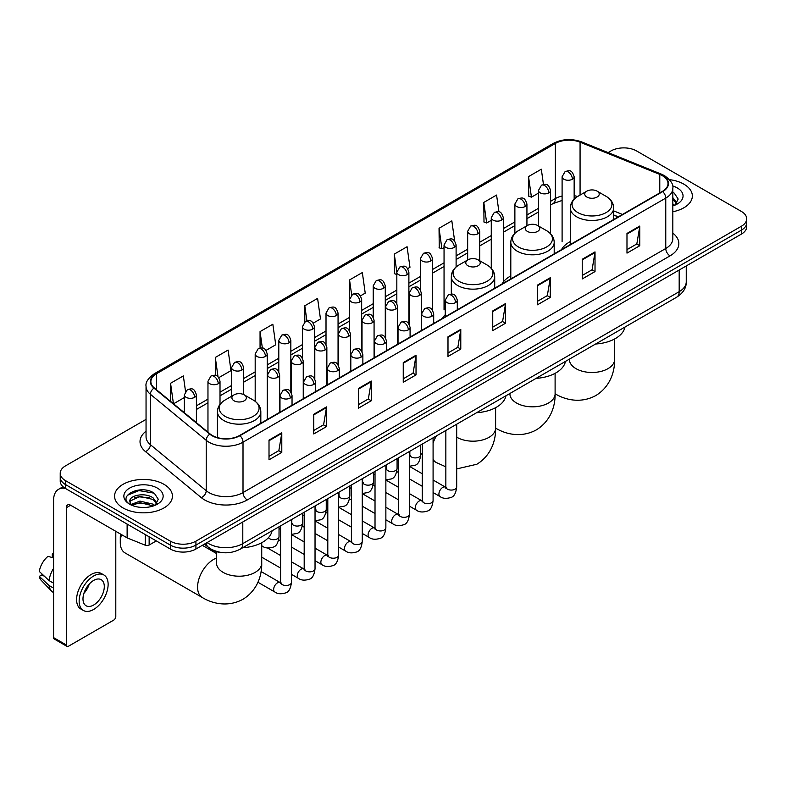 <?xml version="1.0" encoding="UTF-8"?>
<svg xmlns="http://www.w3.org/2000/svg" width="786" height="786" viewBox="0 0 786 786"><rect width="100%" height="100%" fill="white"/><g stroke="black" fill="none" stroke-linecap="round" stroke-linejoin="round"><path stroke-width="1.18" d="M445.249 314.685A31.941 18.442 0 0 0 442.498 318.34M510.802 275.925A31.941 18.442 0 0 0 501.999 283.992M570.292 241.577A31.941 18.442 0 0 0 561.489 249.643M618.189 216.907L613.689 215.089M223.008 552.676A18.078 10.434 180 0 1 209.459 548.255L204.439 544.118M146.049 419.38L65.513 465.872A18.078 10.434 0 0 0 60.217 473.251L60.217 481.13A18.078 10.434 0 0 0 65.513 488.509L170.346 549.031A18.078 10.434 0 0 0 195.92 549.031L741.404 234.1A18.078 10.434 0 0 0 746.7 226.722L746.7 222.782A18.078 10.434 0 0 1 741.404 230.16A18.078 10.434 0 0 0 746.7 222.782L746.7 218.852A18.078 10.434 0 0 0 741.404 211.463L636.572 150.941A18.078 10.434 0 0 0 610.997 150.941L608.109 152.602M60.217 473.251A18.078 10.434 0 0 0 65.513 480.639L170.346 541.161A18.078 10.434 0 0 0 195.92 541.161L195.92 545.101L741.404 230.16L195.92 545.101A18.078 10.434 0 0 1 170.346 545.101A18.078 10.434 0 0 0 195.92 545.101L195.92 549.031M65.513 480.639L65.513 484.569L170.346 545.101L65.513 484.569A18.078 10.434 0 0 1 60.217 477.19A18.078 10.434 0 0 0 65.513 484.569L65.513 488.509M683.869 184.16A28.925 16.703 0 0 0 669.426 179.63A28.925 16.703 0 0 1 683.869 184.16A28.925 16.703 0 0 1 692.348 195.969A28.925 16.703 0 0 0 683.869 184.16M163.96 484.323A28.925 16.703 0 0 0 132.431 480.708A28.925 16.703 0 0 0 114.569 496.133A28.925 16.703 0 0 0 123.048 507.943A28.925 16.703 0 0 0 154.577 511.568A28.925 16.703 0 0 0 172.429 496.133A28.925 16.703 0 0 0 163.96 484.323A28.925 16.703 0 0 0 132.431 480.708A28.925 16.703 0 0 0 114.569 496.133A28.925 16.703 0 0 0 123.048 507.943A28.925 16.703 0 0 0 154.577 511.568A28.925 16.703 0 0 0 172.429 496.133A28.925 16.703 0 0 0 163.96 484.323M662.352 175.671A19.286 11.132 180 0 1 668.002 183.541A19.286 11.132 180 0 1 662.352 191.411L239.602 435.483A19.286 11.132 180 0 1 210.167 434L154.351 387.979A19.286 11.132 180 0 1 150.863 381.593A19.286 11.132 180 0 1 156.512 373.723L555.368 143.445A19.286 11.132 180 0 1 580.068 142.197L659.778 174.423A19.286 11.132 180 0 1 662.352 175.671M662.696 175.465A19.768 11.417 0 0 0 660.053 174.187L580.343 141.971A19.768 11.417 0 0 0 555.034 143.249L156.178 373.527A19.768 11.417 0 0 0 153.958 388.137L209.774 434.157A19.768 11.417 0 0 0 239.946 435.68L662.696 191.607A19.768 11.417 0 0 0 662.696 175.465M269.009 440.111L269.009 459.8L281.791 452.412L281.791 432.732L269.009 440.111M269.009 456.302L278.853 450.614L281.742 433.381A4.824 2.78 -120 0 0 281.791 432.732M278.765 450.673L281.791 452.412M313.752 414.281L313.752 433.96L326.534 426.582L326.534 406.893L313.752 414.281M313.752 430.473L323.596 424.784L326.485 407.551A4.824 2.78 -120 0 0 326.534 406.893M323.518 424.833L326.534 426.582M358.504 388.441L358.504 408.13L371.287 400.742L371.287 381.063L358.504 388.441M358.504 404.633L368.349 398.954L371.238 381.711A4.824 2.78 -120 0 0 371.287 381.063M368.261 399.003L371.287 400.742M403.247 362.611L403.247 382.291L416.03 374.912L416.03 355.233L403.247 362.611M403.247 378.803L413.092 373.114L415.981 355.881A4.824 2.78 -120 0 0 416.03 355.233M413.004 373.163L416.03 374.912M626.982 233.442L626.982 253.121L639.765 245.743L639.765 226.054L626.982 233.442M626.982 249.634L636.827 243.945L639.716 226.712A4.824 2.78 -120 0 0 639.765 226.054M636.739 243.994L639.765 245.743M582.23 259.272L582.23 278.951L595.022 271.573L595.022 251.893L582.23 259.272M582.23 275.464L592.084 269.775L594.963 252.542A4.824 2.78 -120 0 0 595.022 251.893M591.996 269.824L595.022 271.573M537.486 285.102L537.486 304.791L550.269 297.413L550.269 277.723L537.486 285.102M537.486 301.293L547.331 295.615L550.22 278.382A4.824 2.78 -120 0 0 550.269 277.723M547.243 295.664L550.269 297.413M492.743 310.942L492.743 330.621L505.526 323.243L505.526 303.563L492.743 310.942M492.743 327.133L502.588 321.445L505.477 304.211A4.824 2.78 -120 0 0 505.526 303.563M502.5 321.494L505.526 323.243M447.991 336.772L447.991 356.461L460.783 349.072L460.783 329.393L447.991 336.772M447.991 352.963L457.845 347.284L460.724 330.051A4.824 2.78 -120 0 0 460.783 329.393M457.757 347.333L460.783 349.072M672.826 211.758A28.925 16.703 0 0 0 692.348 195.969A28.925 16.703 0 0 1 672.826 211.758M195.92 541.161L741.404 226.23A18.078 10.434 0 0 0 746.7 218.852M266.051 350.379L275.729 344.789L272.84 324.225L260.058 331.604L260.058 348.06M218.832 377.644L230.986 370.628L228.097 350.065L215.315 357.443L215.315 375.354M185.516 391.31L183.344 375.895L170.562 383.273L170.562 401.341M407.708 268.596L409.968 267.289L407.079 246.725L394.297 254.104L394.503 273.666M454.652 240.997L451.832 220.886L439.04 228.274L439.246 247.836M498.933 211.866L496.575 195.056L483.793 202.434L483.999 222.006M543.46 184.474L541.318 169.216L528.536 176.604L528.742 196.166M313.27 323.125L320.472 318.959L317.593 298.395L304.801 305.774L304.801 321.896M360.489 295.86L365.225 293.129L362.336 272.555L349.554 279.944L349.623 299.584M349.623 330.788L349.554 299.427M349.554 279.944L351.656 294.937M396.832 274.54L394.297 273.597M394.297 254.104L396.832 272.202A6.023 3.478 0 0 0 398.6 274.648A6.023 3.478 0 0 0 407.128 274.648A6.023 3.478 0 0 0 408.887 272.192C406.441 264.46 404.063 266.002 399.848 266.965A6.023 3.478 60 0 1 402.864 267.269A6.023 3.478 -120 0 1 407.128 274.648M439.04 228.274L441.929 248.838L444.051 247.61M441.929 248.838L439.04 247.757M483.793 202.434L486.681 222.998L491.27 220.345M486.681 222.998L483.793 221.927M528.536 176.604L531.424 197.168L538.489 193.091M531.424 197.168L528.536 196.087M304.801 305.774L306.923 320.875M260.058 331.604L262.367 348.06M215.315 357.443L218.017 376.749M173.529 403.798L184.356 397.549M170.562 383.273L173.431 403.709M672.826 203.849L674.643 205.274M672.826 205.411L673.337 205.755M672.826 197.6L676.962 203.152M672.826 199.163L676.648 203.564M672.826 205.922A19.65 11.348 0 0 0 677.306 203.987A19.65 11.348 0 0 0 677.306 187.942A19.65 11.348 0 0 0 672.6 185.938M675.105 205.087L678.18 199.045L674.29 193.169M672.826 192.442L674.024 192.992M586.877 197.05A7.231 4.176 0 0 0 597.105 197.05A7.231 4.176 0 0 0 597.105 191.145L606.085 196.323A19.935 11.505 0 0 1 606.085 212.603A19.935 11.505 0 0 1 577.897 212.603A19.935 11.505 0 0 1 577.897 196.323C572.994 199.241 570.459 203.112 570.292 207.946A21.694 12.527 0 0 0 576.649 216.798A21.694 12.527 0 0 0 600.298 219.52A21.694 12.527 0 0 0 613.689 207.946C613.532 203.112 610.997 199.241 606.085 196.323L597.105 191.145A7.231 4.176 0 0 0 586.877 191.145A7.231 4.176 0 0 0 586.877 197.05M595.592 344.013A33.15 19.139 0 0 0 624.949 327.064M527.386 231.398A7.231 4.176 0 0 0 537.614 231.398A7.231 4.176 0 0 0 537.614 225.494L546.594 230.671A19.935 11.505 0 0 1 546.594 246.951A19.935 11.505 0 0 1 518.406 246.951A19.935 11.505 0 0 1 518.406 230.671C513.504 233.589 510.969 237.46 510.802 242.294A21.694 12.527 0 0 0 517.159 251.147A21.694 12.527 0 0 0 540.807 253.868A21.694 12.527 0 0 0 554.199 242.294C554.042 237.46 551.507 233.589 546.594 230.671L537.614 225.494A7.231 4.176 0 0 0 527.386 225.494A7.231 4.176 0 0 0 527.386 231.398M536.101 378.361A33.15 19.139 0 0 0 565.448 361.413M467.896 265.747A7.231 4.176 0 0 0 478.124 265.747A7.231 4.176 0 0 0 478.124 259.842L487.104 265.02A19.935 11.505 0 0 1 487.104 281.3A19.935 11.505 0 0 1 458.916 281.3A19.935 11.505 0 0 1 458.916 265.02C454.003 267.938 451.469 271.809 451.311 276.643A21.694 12.527 0 0 0 457.668 285.495A21.694 12.527 0 0 0 481.307 288.207A21.694 12.527 0 0 0 494.708 276.643C494.541 271.809 492.007 267.938 487.104 265.02L478.124 259.842A7.231 4.176 0 0 0 467.896 259.842A7.231 4.176 0 0 0 467.896 265.747M476.611 412.709A33.15 19.139 0 0 0 505.958 395.761M121.535 534.627A22.598 13.048 120 0 0 120.278 542.517L120.278 537.595A16.575 9.57 -60 0 1 120.631 534.107M120.278 542.517A22.598 13.048 120 0 0 124.954 552.863L202.267 597.498A22.598 13.048 -60 0 1 198.799 579.38A22.598 13.048 -60 0 1 213.566 559.465A22.598 13.048 -60 0 1 216.533 558.08M234.022 400.772A7.231 4.176 0 0 0 244.25 400.772A7.231 4.176 0 0 0 244.25 394.867L253.23 400.045A19.935 11.505 0 0 1 253.23 416.325A19.935 11.505 0 0 1 225.042 416.325A19.935 11.505 0 0 1 225.042 400.045C220.129 402.963 217.594 406.834 217.437 411.668A21.694 12.527 0 0 0 223.794 420.52A21.694 12.527 0 0 0 247.433 423.241A21.694 12.527 0 0 0 260.824 411.668C260.667 406.834 258.132 402.963 253.23 400.045L244.25 394.867A7.231 4.176 0 0 0 234.022 394.867A7.231 4.176 0 0 0 234.022 400.772M242.727 547.734A33.15 19.139 0 0 0 272.084 530.786M149.144 536.789L149.144 545.042L156.286 540.915M65.307 488.391A24.111 13.922 -120 0 0 58.577 489.285A24.111 13.922 -120 0 0 53.586 500.318L53.586 637.613L66.368 644.992L66.368 507.697A6.023 3.478 60 0 1 67.616 504.936A6.023 3.478 60 0 1 70.632 505.241L127.126 537.86L127.126 524.075M66.368 644.992A3.016 1.739 120 0 0 66.987 646.377L54.205 638.989A3.016 1.739 -60 0 1 53.586 637.613M66.987 646.377A3.016 1.739 120 0 0 68.5 646.22L113.675 620.144A3.016 1.739 120 0 0 115.797 616.45L115.797 531.316M149.144 545.042A3.016 1.739 180 0 1 145.292 545.229L127.529 538.046A3.016 1.739 180 0 1 127.126 537.86M93.642 605.033A15.072 8.695 120 0 0 103.487 591.76A15.072 8.695 120 0 0 101.178 579.685A15.072 8.695 120 0 0 93.642 580.432A15.072 8.695 120 0 0 83.797 593.705A15.072 8.695 120 0 0 86.106 605.78A15.072 8.695 120 0 0 93.642 605.033M83.906 593.361A15.072 8.695 120 0 0 89.309 583.988M53.586 554.238L52.308 553.855L52.308 556.881L53.586 557.618M103.89 574.988L101.335 573.515A20.495 11.829 120 0 0 91.088 574.527A20.495 11.829 120 0 0 77.696 592.585A20.495 11.829 120 0 0 80.84 609.003L83.395 610.476A20.495 11.829 120 0 0 93.642 609.464A20.495 11.829 120 0 0 107.024 591.406A20.495 11.829 120 0 0 103.89 574.988A20.495 11.829 120 0 0 93.642 576A20.495 11.829 120 0 0 80.251 594.059A20.495 11.829 120 0 0 83.395 610.476M53.586 568.327A19.886 11.485 120 0 0 49.056 580.579L39.3 571.451A15.671 9.049 120 0 1 48.044 556.311L53.586 557.991M53.586 583.192L49.056 580.579M44.576 576.393L41.923 574.861L39.3 576.374L49.056 585.501L53.586 588.115M49.056 585.501A19.886 11.485 120 0 0 51.512 591.062A19.886 11.485 120 0 0 53.016 592.241L53.586 592.575M53.586 553.491A15.671 9.049 120 0 0 52.308 553.855M39.3 576.374A15.671 9.049 120 0 0 41.157 580.274L51.512 591.062M140.232 507.324L144.781 507.451M131.203 504.435L139.977 501.095L153.132 504.17L154.724 505.447M132.009 505.28L139.977 502.657L153.417 505.929M131.341 505.044L129.936 501.743A13.617 7.86 0 0 0 132.136 505.388M157.043 503.325L153.132 497.921C144.958 491.82 128.138 495.583 129.936 501.743L129.886 501.144M129.965 501.94L130.348 500.928L139.977 496.408L153.132 499.483L156.738 503.728M155.196 505.251L158.271 499.208L154.38 493.343C140.596 483.439 116.092 496.487 130.24 504.494L130.938 504.926M157.397 488.116A19.65 11.348 0 0 0 129.611 488.116A19.65 11.348 0 0 0 129.611 504.16A19.65 11.348 0 0 0 157.397 504.16A19.65 11.348 0 0 0 157.397 488.116M127.371 495.318L138.906 490.582L154.115 493.166M134.573 497.617L138.906 496.831L149.762 497.764M134.573 503.865L138.906 503.079L149.762 504.013M207.082 542.586A24.111 13.922 0 0 0 208.703 543.617A24.111 13.922 0 0 0 242.795 543.617L679.183 291.675A24.111 13.922 0 0 0 686.247 281.83C686.424 287.814 683.24 292.932 676.687 297.196L240.3 549.139A12.055 6.956 60 0 0 242.795 543.617L242.795 521.973M679.183 270.02L679.183 291.675A12.055 6.956 60 0 1 676.687 297.196M206.109 543.155A12.055 8.066 129.5 0 0 208.211 547.076L204.547 544.05M741.404 234.1L741.404 226.23M170.346 549.031L170.346 541.161M672.826 233.137A30.133 17.4 180 0 1 670.026 255.872L247.276 499.945A6.023 3.478 60 0 1 243.012 492.567L665.762 248.494A24.111 13.922 0 0 0 672.826 238.649L672.826 188.267A24.111 13.922 180 0 1 665.762 198.101A6.023 3.478 -120 0 0 662.696 191.607M247.276 499.945A30.133 17.4 180 0 1 204.655 499.945A30.133 17.4 180 0 1 201.275 497.626L145.469 451.606A30.133 17.4 180 0 1 146.049 431.19M208.919 492.567A24.111 13.922 0 0 0 243.012 492.567L243.012 442.174A24.111 13.922 180 0 1 206.217 440.317L150.401 394.297A24.111 13.922 180 0 1 146.049 386.319L146.049 436.711A24.111 13.922 0 0 0 150.401 444.689L206.217 490.71A24.111 13.922 0 0 0 208.919 492.567M672.826 188.267C673.622 184.494 670.861 180.299 664.514 175.661L661.34 174.128A6.023 2.82 112 0 0 660.053 174.187M661.34 174.128L581.64 141.902C571.658 138.365 562.177 138.886 553.206 143.445A6.023 3.478 60 0 1 555.034 143.249M156.178 373.527A6.023 3.478 -120 0 0 154.351 373.714C148.102 378.213 145.331 382.418 146.049 386.319M153.958 388.137A6.023 4.028 129.5 0 0 150.401 394.297L150.401 444.689A6.023 4.028 -50.5 0 1 145.469 451.606M581.64 141.902A6.023 2.82 112 0 0 580.343 141.971M209.774 434.157A6.023 4.028 129.5 0 0 206.217 440.317L206.217 490.71A6.023 4.028 -50.5 0 1 201.275 497.626M239.946 435.68A6.023 3.478 60 0 1 243.012 442.174L665.762 198.101L665.762 248.494A6.023 3.478 60 0 0 670.026 255.872M156.512 373.723L156.512 389.758M659.778 174.423L659.778 192.904M580.068 142.197L580.068 195.075M622.453 214.45L613.689 210.903M577.641 196.48A19.286 11.132 0 0 0 574.153 195.704M562.098 196.038A19.286 11.132 0 0 0 555.368 198.553L550.544 201.344M555.368 143.445L555.368 198.553A10.847 6.259 60 0 1 553.128 203.525L550.544 205.008M538.489 208.3L526.934 214.971M514.879 221.937L503.325 228.608M491.27 235.564L479.715 242.235M467.66 249.191L456.106 255.863M444.051 262.829L432.497 269.5M420.441 276.456L408.887 283.127M396.832 290.083L385.278 296.754M373.222 303.72L361.668 310.391M349.623 317.348L338.059 324.019M326.013 330.975L314.449 337.646M302.404 344.612L290.84 351.283M278.794 358.239L267.23 364.91M255.185 371.866L243.621 378.538M231.575 385.504L220.011 392.175M207.966 399.131L196.412 405.802M447.991 337.4L460.724 330.051M492.743 311.561L505.477 304.211M537.486 285.731L550.22 278.382M582.23 259.891L594.963 252.542M626.982 234.061L639.716 226.712M403.247 363.23L415.981 355.881M358.504 389.07L371.238 381.711M313.752 414.9L326.485 407.551M269.009 440.74L281.742 433.381M614.593 338.992L614.593 359.438A22.598 13.048 180 0 1 607.971 368.663A22.598 13.048 180 0 1 576.01 368.663A22.598 13.048 180 0 1 569.388 359.438L569.447 360.322M614.593 359.438C614.898 370.786 610.683 386.457 595.808 395.564C580.481 403.896 564.8 399.71 555.122 393.776A22.598 13.048 -60 0 1 555.103 393.757L555.122 393.776A22.598 13.048 180 0 1 548.481 403.012A22.598 13.048 180 0 1 516.52 403.012A22.598 13.048 180 0 1 509.898 393.786L509.957 394.67M555.103 373.34L555.103 393.786C555.407 405.134 551.192 420.805 536.307 429.913C520.99 438.244 505.31 434.059 495.632 428.124L495.612 428.105A22.598 13.048 -60 0 1 495.612 428.105A22.598 13.048 180 0 1 488.99 437.36A22.598 13.048 180 0 1 457.03 437.36A22.598 13.048 180 0 1 456.695 437.163M445.849 466.835L436.142 462.463A22.598 13.048 -60 0 1 433.086 459.299M433.086 443.058A22.598 13.048 -60 0 1 436.397 435.925M261.728 542.713L261.728 563.159A22.598 13.048 180 0 1 255.116 572.385A22.598 13.048 180 0 1 223.155 572.385A22.598 13.048 180 0 1 216.533 563.159L216.582 564.043M455.536 302.6A6.023 3.478 0 0 0 457.305 300.134C454.858 292.412 452.481 293.944 448.266 294.917A6.023 3.478 60 0 1 451.272 295.222A6.023 3.478 -120 0 1 455.536 302.6A6.023 3.478 0 0 1 447.018 302.6A6.023 3.478 0 0 1 445.249 300.134L448.266 294.917M433.086 492.537L440.042 496.555A5.423 3.134 -60 0 1 439.207 492.203A5.423 3.134 -60 0 1 442.754 487.428A5.423 3.134 -60 0 1 442.99 487.3A5.423 3.134 -60 0 1 445.466 487.163L433.086 480.02M446.163 487.703L445.672 488.106L445.849 486.937A5.423 3.134 -0 0 0 447.44 489.147A5.423 3.134 -0 0 0 454.858 489.285A5.423 3.134 -0 0 0 456.695 486.937C455.959 493.235 454.003 496.752 450.85 497.489C446.31 498.864 442.715 498.56 440.042 496.555M431.927 316.227A6.023 3.478 0 0 0 433.695 313.771C431.249 306.039 428.871 307.581 424.656 308.554A6.023 3.478 60 0 1 427.663 308.849A6.023 3.478 -120 0 1 431.927 316.227A6.023 3.478 0 0 1 423.408 316.227A6.023 3.478 0 0 1 421.64 313.771L424.656 308.554M409.477 506.174L416.433 510.183A5.423 3.134 -60 0 1 415.598 505.84A5.423 3.134 -60 0 1 419.144 501.055A5.423 3.134 -60 0 1 419.38 500.928A5.423 3.134 -60 0 1 421.856 500.79L409.477 493.647M422.554 501.34L422.072 501.733L422.239 500.564A5.423 3.134 -0 0 0 423.831 502.785A5.423 3.134 -0 0 0 431.249 502.912A5.423 3.134 -0 0 0 433.086 500.564C432.349 506.862 430.394 510.379 427.24 511.116C422.701 512.501 419.105 512.187 416.433 510.183M408.317 329.865A6.023 3.478 0 0 0 410.086 327.398C407.639 319.666 405.262 321.209 401.047 322.181A6.023 3.478 60 0 1 404.053 322.476A6.023 3.478 -120 0 1 408.317 329.865A6.023 3.478 0 0 1 399.799 329.865A6.023 3.478 0 0 1 398.03 327.398L401.047 322.181M385.867 519.801L392.823 523.82A5.423 3.134 -60 0 1 391.988 519.467A5.423 3.134 -60 0 1 395.535 514.692A5.423 3.134 -60 0 1 395.771 514.555A5.423 3.134 -60 0 1 398.247 514.417L385.867 507.275M398.944 514.968L398.463 515.37L398.63 514.201A5.423 3.134 -0 0 0 400.221 516.412A5.423 3.134 -0 0 0 407.639 516.549A5.423 3.134 -0 0 0 409.477 514.201C408.74 520.499 406.784 524.016 403.631 524.753C399.091 526.129 395.496 525.814 392.823 523.82M384.708 343.492A6.023 3.478 0 0 0 386.476 341.036C384.03 333.303 381.652 334.836 377.437 335.809A6.023 3.478 60 0 1 380.444 336.113A6.023 3.478 -120 0 1 384.708 343.492A6.023 3.478 0 0 1 376.189 343.492A6.023 3.478 0 0 1 374.421 341.036L377.437 335.809M362.258 533.439L369.214 537.447A5.423 3.134 -60 0 1 368.379 533.105A5.423 3.134 -60 0 1 371.925 528.32A5.423 3.134 -60 0 1 372.161 528.192A5.423 3.134 -60 0 1 374.637 528.054L362.258 520.912M375.335 528.595L374.853 528.998L375.02 527.828A5.423 3.134 -0 0 0 376.612 530.039A5.423 3.134 -0 0 0 384.03 530.177A5.423 3.134 -0 0 0 385.867 527.828C385.13 534.126 383.175 537.644 380.021 538.381C375.482 539.756 371.886 539.451 369.214 537.447M361.098 357.119A6.023 3.478 0 0 0 362.867 354.663C360.42 346.931 358.043 348.473 353.828 349.446A6.023 3.478 60 0 1 356.834 349.741A6.023 3.478 -120 0 1 361.098 357.119A6.023 3.478 0 0 1 352.58 357.119A6.023 3.478 0 0 1 350.811 354.663L353.828 349.446M338.648 547.066L345.604 551.074A5.423 3.134 -60 0 1 344.769 546.732A5.423 3.134 -60 0 1 348.316 541.947A5.423 3.134 -60 0 1 348.552 541.819A5.423 3.134 -60 0 1 351.028 541.682L338.648 534.539M351.725 542.232L351.244 542.625L351.411 541.456A5.423 3.134 -0 0 0 353.002 543.676A5.423 3.134 -0 0 0 360.42 543.804A5.423 3.134 -0 0 0 362.258 541.456C361.521 547.754 359.566 551.271 356.412 552.018C351.873 553.393 348.277 553.079 345.604 551.074M337.489 370.756A6.023 3.478 0 0 0 339.257 368.29C336.811 360.558 334.433 362.1 330.218 363.073A6.023 3.478 60 0 1 333.225 363.368A6.023 3.478 -120 0 1 337.489 370.756A6.023 3.478 0 0 1 328.97 370.756A6.023 3.478 0 0 1 327.202 368.29L330.218 363.073M315.039 560.693L321.995 564.712A5.423 3.134 -60 0 1 321.16 560.359A5.423 3.134 -60 0 1 324.706 555.584A5.423 3.134 -60 0 1 324.942 555.447A5.423 3.134 -60 0 1 327.418 555.309L315.039 548.166M328.116 555.859L327.634 556.262L327.801 555.093A5.423 3.134 -0 0 0 329.393 557.303A5.423 3.134 -0 0 0 336.811 557.441A5.423 3.134 -0 0 0 338.648 555.093C337.911 561.391 335.956 564.908 332.802 565.645C328.273 567.02 324.667 566.706 321.995 564.712M313.879 384.383A6.023 3.478 0 0 0 315.648 381.927C313.201 374.195 310.824 375.728 306.609 376.7A6.023 3.478 60 0 1 309.615 377.005A6.023 3.478 -120 0 1 313.879 384.383A6.023 3.478 0 0 1 305.361 384.383A6.023 3.478 0 0 1 303.593 381.927L306.609 376.7M291.439 574.33L298.385 578.339A5.423 3.134 -60 0 1 297.55 573.996A5.423 3.134 -60 0 1 301.097 569.211A5.423 3.134 -60 0 1 301.333 569.084A5.423 3.134 -60 0 1 303.809 568.946L291.439 561.803M304.506 569.486L304.025 569.889L304.192 568.72A5.423 3.134 -0 0 0 305.783 570.931A5.423 3.134 -0 0 0 313.211 571.068A5.423 3.134 -0 0 0 315.039 568.72C314.302 575.018 312.347 578.535 309.193 579.272C304.663 580.658 301.058 580.343 298.385 578.339M290.27 398.011A6.023 3.478 0 0 0 292.038 395.555C289.592 387.822 287.214 389.365 282.999 390.337A6.023 3.478 60 0 1 286.006 390.632A6.023 3.478 -120 0 1 290.27 398.011A6.023 3.478 0 0 1 281.752 398.011A6.023 3.478 0 0 1 279.983 395.555L282.999 390.337M257.955 582.259L274.776 591.966A5.423 3.134 -60 0 1 273.941 587.623A5.423 3.134 -60 0 1 277.487 582.839A5.423 3.134 -60 0 1 277.723 582.711A5.423 3.134 -60 0 1 280.199 582.573L261.08 571.53M280.897 583.124L280.415 583.526L280.582 582.347A5.423 3.134 -0 0 0 282.174 584.568A5.423 3.134 -0 0 0 289.602 584.696A5.423 3.134 -0 0 0 291.439 582.347C290.692 588.645 288.737 592.163 285.583 592.909C281.054 594.285 277.448 593.97 274.776 591.966M419.528 295.438A6.023 3.478 0 0 0 421.296 292.981C418.85 285.249 416.472 286.792 412.247 287.755A6.023 3.478 60 0 1 415.263 288.059A6.023 3.478 -120 0 1 419.528 295.438A6.023 3.478 0 0 1 410.999 295.438A6.023 3.478 0 0 1 409.241 292.981L412.247 287.755M410.154 455.546L409.663 455.949L409.84 454.78A5.423 3.134 -0 0 0 411.432 456.99A5.423 3.134 -0 0 0 418.85 457.128A5.423 3.134 -0 0 0 420.687 454.78C419.94 461.077 417.995 464.595 414.841 465.332L409.477 466.236M395.918 309.075A6.023 3.478 0 0 0 397.687 306.609C395.24 298.877 392.862 300.419 388.638 301.392A6.023 3.478 60 0 1 391.654 301.686A6.023 3.478 -120 0 1 395.918 309.075A6.023 3.478 0 0 1 387.39 309.075A6.023 3.478 0 0 1 385.631 306.609L388.638 301.392M386.545 469.183L386.054 469.576L386.231 468.407A5.423 3.134 -0 0 0 387.822 470.627A5.423 3.134 -0 0 0 395.24 470.755A5.423 3.134 -0 0 0 397.077 468.407C396.341 474.705 394.385 478.222 391.231 478.959L385.867 479.863M372.309 322.702A6.023 3.478 0 0 0 374.077 320.236C371.631 312.514 369.253 314.046 365.028 315.019A6.023 3.478 60 0 1 368.045 315.324A6.023 3.478 -120 0 1 372.309 322.702A6.023 3.478 0 0 1 363.78 322.702A6.023 3.478 0 0 1 362.022 320.236L365.028 315.019M362.935 482.81L362.444 483.213L362.621 482.044A5.423 3.134 -0 0 0 364.213 484.255A5.423 3.134 -0 0 0 371.631 484.392A5.423 3.134 -0 0 0 373.468 482.044C372.731 488.342 370.776 491.859 367.622 492.596L362.258 493.49M348.699 336.329A6.023 3.478 0 0 0 350.468 333.873C348.021 326.141 345.644 327.683 341.419 328.656A6.023 3.478 60 0 1 344.435 328.951A6.023 3.478 -120 0 1 348.699 336.329A6.023 3.478 0 0 1 340.171 336.329A6.023 3.478 0 0 1 338.412 333.873L341.419 328.656M339.326 496.438L338.835 496.84L339.012 495.671A5.423 3.134 -0 0 0 340.603 497.882A5.423 3.134 -0 0 0 348.021 498.019A5.423 3.134 -0 0 0 349.858 495.671C349.122 501.969 347.166 505.486 344.013 506.223L338.648 507.127M325.09 349.966A6.023 3.478 0 0 0 326.858 347.5C324.412 339.768 322.034 341.311 317.809 342.283A6.023 3.478 60 0 1 320.826 342.578A6.023 3.478 -120 0 1 325.09 349.966A6.023 3.478 0 0 1 316.562 349.966A6.023 3.478 0 0 1 314.803 347.5L317.809 342.283M315.717 510.075L315.225 510.468L315.402 509.299A5.423 3.134 -0 0 0 316.994 511.519A5.423 3.134 -0 0 0 324.412 511.647A5.423 3.134 -0 0 0 326.249 509.299C325.512 515.596 323.557 519.114 320.403 519.851L315.039 520.754M301.48 363.594A6.023 3.478 0 0 0 303.249 361.128C300.802 353.405 298.425 354.938 294.21 355.911A6.023 3.478 60 0 1 297.216 356.215A6.023 3.478 -120 0 1 301.48 363.594A6.023 3.478 0 0 1 292.952 363.594A6.023 3.478 0 0 1 291.193 361.128L294.21 355.911M292.107 523.702L291.616 524.105L291.793 522.936A5.423 3.134 -0 0 0 293.384 525.146A5.423 3.134 -0 0 0 300.802 525.284A5.423 3.134 -0 0 0 302.639 522.936C301.903 529.233 299.947 532.751 296.794 533.488L291.439 534.382M277.871 377.221A6.023 3.478 0 0 0 279.639 374.765C277.193 367.033 274.815 368.575 270.6 369.548A6.023 3.478 60 0 1 273.607 369.842A6.023 3.478 -120 0 1 277.871 377.221A6.023 3.478 0 0 1 269.343 377.221A6.023 3.478 0 0 1 267.584 374.765L270.6 369.548M268.488 537.595A5.423 3.134 -0 0 0 269.775 538.774A5.423 3.134 -0 0 0 277.193 538.911A5.423 3.134 -0 0 0 279.03 536.563C278.293 542.861 276.338 546.378 273.184 547.115C268.645 548.49 265.049 548.186 262.377 546.182A5.423 3.134 -60 0 1 261.728 545.572M572.385 179.237A6.023 3.478 0 0 0 574.153 176.771C571.707 169.039 569.329 170.582 565.114 171.554A6.023 3.478 60 0 1 568.131 171.849A6.023 3.478 -120 0 1 572.385 179.237A6.023 3.478 0 0 1 563.867 179.237A6.023 3.478 0 0 1 562.098 176.771L565.114 171.554M548.775 192.865A6.023 3.478 0 0 0 550.544 190.409C548.097 182.676 545.72 184.209 541.505 185.182A6.023 3.478 60 0 1 544.521 185.486A6.023 3.478 -120 0 1 548.775 192.865A6.023 3.478 0 0 1 540.257 192.865A6.023 3.478 0 0 1 538.489 190.409L541.505 185.182M525.176 206.492A6.023 3.478 0 0 0 526.934 204.036C524.488 196.304 522.11 197.846 517.895 198.819A6.023 3.478 60 0 1 520.912 199.113A6.023 3.478 -120 0 1 525.176 206.492A6.023 3.478 0 0 1 516.648 206.492A6.023 3.478 0 0 1 514.879 204.036L517.895 198.819M501.566 220.129A6.023 3.478 0 0 0 503.325 217.663C500.879 209.931 498.501 211.473 494.286 212.446A6.023 3.478 60 0 1 497.302 212.741A6.023 3.478 -120 0 1 501.566 220.129A6.023 3.478 0 0 1 493.038 220.129A6.023 3.478 0 0 1 491.27 217.663L494.286 212.446M477.957 233.756A6.023 3.478 0 0 0 479.715 231.3C477.269 223.568 474.891 225.101 470.676 226.073A6.023 3.478 60 0 1 473.693 226.378A6.023 3.478 -120 0 1 477.957 233.756A6.023 3.478 0 0 1 469.429 233.756A6.023 3.478 0 0 1 467.66 231.3L470.676 226.073M454.347 247.384A6.023 3.478 0 0 0 456.106 244.927C453.66 237.195 451.282 238.738 447.067 239.71A6.023 3.478 60 0 1 450.083 240.005A6.023 3.478 -120 0 1 454.347 247.384A6.023 3.478 0 0 1 445.819 247.384A6.023 3.478 0 0 1 444.051 244.927L447.067 239.71M430.738 261.021A6.023 3.478 0 0 0 432.497 258.555C430.05 250.822 427.672 252.365 423.458 253.338A6.023 3.478 60 0 1 426.474 253.632A6.023 3.478 -120 0 1 430.738 261.021A6.023 3.478 0 0 1 422.21 261.021A6.023 3.478 0 0 1 420.441 258.555L423.458 253.338M383.519 288.275A6.023 3.478 0 0 0 385.278 285.819C382.831 278.087 380.453 279.629 376.239 280.602A6.023 3.478 60 0 1 379.255 280.897A6.023 3.478 -120 0 1 383.519 288.275A6.023 3.478 0 0 1 374.991 288.275A6.023 3.478 0 0 1 373.222 285.819L376.239 280.602M359.909 301.912A6.023 3.478 0 0 0 361.668 299.446C359.222 291.724 356.844 293.257 352.629 294.229A6.023 3.478 60 0 1 355.645 294.524A6.023 3.478 -120 0 1 359.909 301.912A6.023 3.478 0 0 1 351.381 301.912A6.023 3.478 0 0 1 349.623 299.446L352.629 294.229M336.3 315.54A6.023 3.478 0 0 0 338.059 313.083C335.612 305.351 333.235 306.894 329.02 307.857A6.023 3.478 60 0 1 332.036 308.161A6.023 3.478 -120 0 1 336.3 315.54A6.023 3.478 0 0 1 327.772 315.54A6.023 3.478 0 0 1 326.013 313.083L329.02 307.857M312.69 329.167A6.023 3.478 0 0 0 314.449 326.711C312.003 318.978 309.625 320.521 305.41 321.494A6.023 3.478 60 0 1 308.426 321.788A6.023 3.478 -120 0 1 312.69 329.167A6.023 3.478 0 0 1 304.162 329.167A6.023 3.478 0 0 1 302.404 326.711L305.41 321.494M289.081 342.804A6.023 3.478 0 0 0 290.84 340.338C288.393 332.616 286.025 334.148 281.801 335.121A6.023 3.478 60 0 1 284.817 335.425A6.023 3.478 -120 0 1 289.081 342.804A6.023 3.478 0 0 1 280.553 342.804A6.023 3.478 0 0 1 278.794 340.338L281.801 335.121M265.471 356.431A6.023 3.478 0 0 0 267.23 353.975C264.794 346.243 262.416 347.785 258.191 348.748A6.023 3.478 60 0 1 261.207 349.053A6.023 3.478 -120 0 1 265.471 356.431A6.023 3.478 0 0 1 256.943 356.431A6.023 3.478 0 0 1 255.185 353.975L258.191 348.748M241.862 370.059A6.023 3.478 0 0 0 243.621 367.602C241.184 359.87 238.806 361.413 234.582 362.385A6.023 3.478 60 0 1 237.598 362.68A6.023 3.478 -120 0 1 241.862 370.059A6.023 3.478 0 0 1 233.334 370.059A6.023 3.478 0 0 1 231.575 367.602L234.582 362.385M218.253 383.696A6.023 3.478 0 0 0 220.011 381.23C217.575 373.507 215.197 375.04 210.972 376.013A6.023 3.478 60 0 1 213.989 376.317A6.023 3.478 -120 0 1 218.253 383.696A6.023 3.478 0 0 1 209.724 383.696A6.023 3.478 0 0 1 207.966 381.23L210.972 376.013M194.643 397.323A6.023 3.478 0 0 0 196.412 394.867C193.965 387.134 191.588 388.677 187.363 389.65A6.023 3.478 60 0 1 190.379 389.944A6.023 3.478 -120 0 1 194.643 397.323A6.023 3.478 0 0 1 186.115 397.323A6.023 3.478 0 0 1 184.356 394.867L187.363 389.65M66.368 507.697L70.632 505.241M127.529 524.311L127.529 538.046M145.292 545.229L145.292 534.568M240.3 549.139C230.603 554.012 220.905 554.012 211.198 549.139L208.211 547.076M686.247 281.83L686.247 265.943M553.206 143.445L154.351 373.714M562.098 200.469L553.128 203.525M538.489 211.974L526.934 218.646M514.879 225.602L503.325 232.273M491.27 239.229L479.715 245.9M467.66 252.866L456.106 259.537M444.051 266.493L432.497 273.164M420.441 280.121L408.887 286.792M396.832 293.758L385.278 300.429M373.222 307.385L361.668 314.056M349.623 321.012L338.059 327.693M326.013 334.649L314.449 341.32M302.404 348.277L290.84 354.948M278.794 361.914L267.23 368.585M255.185 375.541L243.621 382.212M231.575 389.168L220.011 395.839M207.966 402.805L196.412 409.477M618.327 216.828L613.689 214.961M613.689 219.51L613.689 207.946M570.292 244.564L570.292 207.946M586.877 191.145L577.897 196.323M554.199 253.858L554.199 242.294M510.802 278.912L510.802 242.294M527.386 225.494L518.406 230.671M495.612 407.688L495.612 428.134C495.917 439.482 491.702 455.153 476.817 464.261L456.695 468.918M436.142 462.463L433.086 460.704M422.239 454.446L420.687 453.551M494.708 288.207L494.708 276.643M451.311 294.111L451.311 276.643M467.896 259.842L458.916 265.02M261.728 563.159C262.043 574.507 257.818 590.178 242.943 599.286C227.626 607.617 211.945 603.432 202.267 597.498M260.824 423.232L260.824 411.668M217.437 437.596L217.437 411.668M234.022 394.867L225.042 400.045M216.533 553.54L202.326 545.337M216.533 551.703L216.533 563.159M446.566 487.595L445.466 487.163M456.695 424.204L456.695 486.937M457.305 309.802L457.305 300.134M422.239 486.279L409.477 478.91M398.63 472.651L396.753 471.561M445.849 430.463L445.849 486.937M445.249 316.758L445.249 300.134M422.239 473.752L409.477 466.383M422.956 501.222L421.856 500.79M433.086 437.831L433.086 500.564M433.695 323.429L433.695 313.771M398.63 499.906L385.867 492.537M375.02 486.279L373.144 485.198M422.239 444.1L422.239 500.564M421.64 330.385L421.64 313.771M398.63 487.379L385.867 480.02M399.347 514.859L398.247 514.417M409.477 451.469L409.477 514.201M410.086 337.056L410.086 327.398M375.02 513.543L362.258 506.174M351.411 499.906L349.534 498.825M398.63 457.727L398.63 514.201M398.03 344.022L398.03 327.398M375.02 501.016L362.258 493.647M375.737 528.487L374.637 528.054M385.867 465.096L385.867 527.828M386.476 350.694L386.476 341.036M351.411 527.17L338.648 519.801M327.801 513.543L325.925 512.452M375.02 471.354L375.02 527.828M374.421 357.65L374.421 341.036M351.411 514.643L338.648 507.275M352.128 542.114L351.028 541.682M362.258 478.723L362.258 541.456M362.867 364.321L362.867 354.663M327.801 540.797L315.039 533.439M304.192 527.17L302.315 526.089M351.411 484.991L351.411 541.456M350.811 371.277L350.811 354.663M327.801 528.271L315.039 520.912M328.519 555.751L327.418 555.309M338.648 492.36L338.648 555.093M339.257 377.948L339.257 368.29M304.192 554.435L291.439 547.066M280.582 540.797L278.706 539.717M327.801 498.619L327.801 555.093M327.202 384.914L327.202 368.29M304.192 541.908L291.439 534.539M304.909 569.378L303.809 568.946M315.039 505.988L315.039 568.72M315.648 391.585L315.648 381.927M280.582 568.062L261.728 557.176M304.192 512.256L304.192 568.72M303.593 398.541L303.593 381.927M280.582 555.535L267.495 547.98M281.3 583.006L280.199 582.573M291.439 519.615L291.439 582.347M292.038 405.212L292.038 395.555M280.582 525.883L280.582 582.347M279.983 412.169L279.983 395.555M410.557 455.438L409.457 455.006M420.687 444.994L420.687 454.78M421.296 330.592L421.296 292.981M409.84 451.262L409.84 454.78M398.63 461.284L397.077 460.38M409.241 324.323L409.241 292.981M386.948 469.065L385.847 468.633M397.077 458.621L397.077 468.407M397.687 344.219L397.687 306.609M386.231 464.89L386.231 468.407M375.02 474.911L373.468 474.017M385.631 337.951L385.631 306.609M363.338 482.702L362.238 482.26M373.468 472.258L373.468 482.044M374.077 357.846L374.077 320.236M362.621 478.517L362.621 482.044M351.411 488.538L349.858 487.644M362.022 351.588L362.022 320.236M339.729 496.33L338.628 495.897M349.858 485.886L349.858 495.671M350.468 371.483L350.468 333.873M339.012 492.154L339.012 495.671M327.801 502.175L326.249 501.272M338.412 365.215L338.412 333.873M316.119 509.957L315.019 509.525M326.249 499.513L326.249 509.299M326.858 385.111L326.858 347.5M315.402 505.781L315.402 509.299M304.192 515.803L302.639 514.909M314.803 378.842L314.803 347.5M292.51 523.594L291.41 523.152M302.639 513.15L302.639 522.936M303.249 398.738L303.249 361.128M291.793 519.408L291.793 522.936M280.582 529.43L279.03 528.536M291.193 392.479L291.193 361.128M279.03 526.777L279.03 536.563M279.639 412.375L279.639 374.765M262.377 546.182L261.728 545.808M267.584 419.331L267.584 374.765M574.153 199.163L574.153 176.771M562.098 241.734L562.098 176.771M550.544 233.727L550.544 190.409M538.489 225.995L538.489 190.409M526.934 225.749L526.934 204.036M514.879 233.295L514.879 204.036M503.325 281.948L503.325 217.663M491.27 268.301L491.27 217.663M479.715 260.755L479.715 231.3M467.66 259.97L467.66 231.3M456.106 266.994L456.106 244.927M444.051 309.88L444.051 244.927M432.497 310.165L432.497 258.555M420.441 289.896L420.441 258.555M408.887 323.803L408.887 272.192M396.832 303.534L396.832 272.192L399.848 266.965M385.278 337.43L385.278 285.819M373.222 317.161L373.222 285.819M361.668 351.057L361.668 299.446M338.059 364.694L338.059 313.083M326.013 344.425L326.013 313.083M314.449 378.321L314.449 326.711M302.404 358.052L302.404 326.711M290.84 391.949L290.84 340.338M278.794 371.68L278.794 340.338M267.23 418.928L267.23 353.975M255.185 401.341L255.185 353.975M243.621 394.543L243.621 367.602M231.575 396.282L231.575 367.602M220.011 404.348L220.011 381.23M207.966 432.182L207.966 381.23M196.412 422.652L196.412 394.867M184.356 412.719L184.356 394.867M58.577 489.285L63.027 486.711"/></g></svg>
